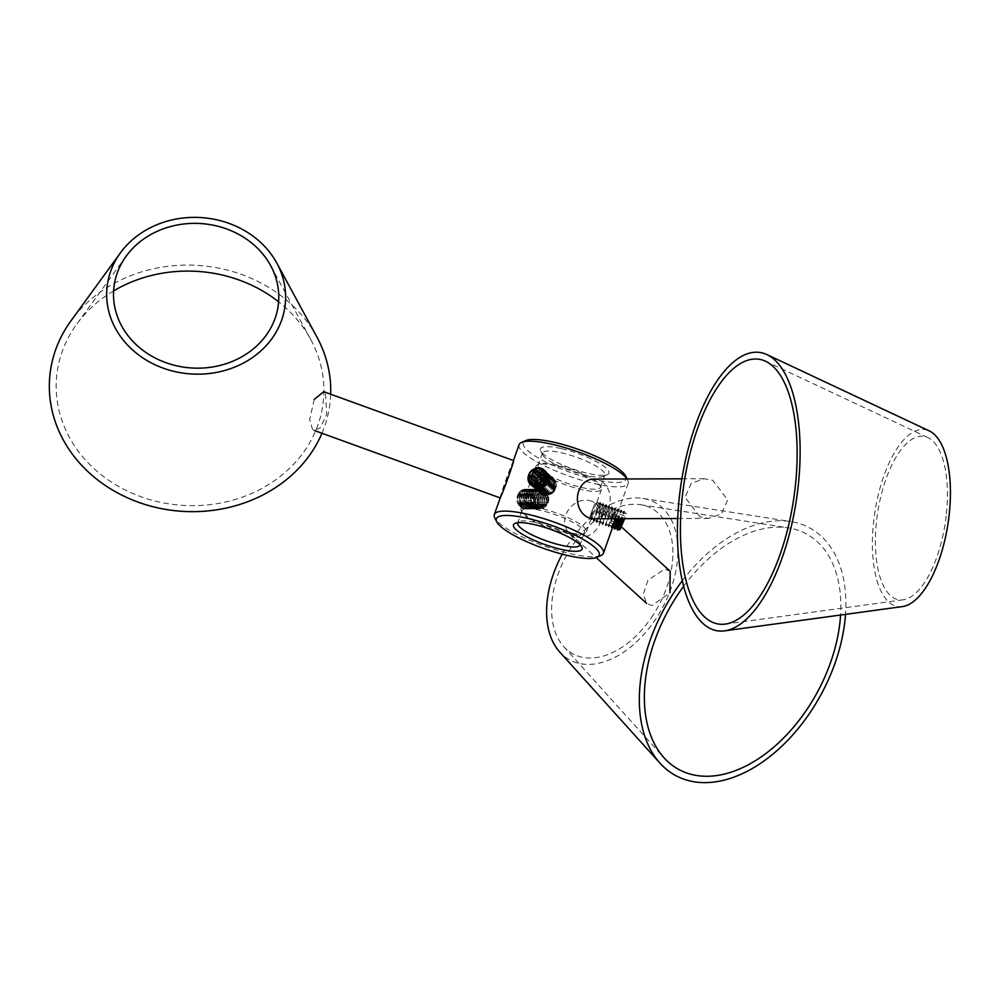 <?xml version="1.0" encoding="UTF-8"?>
<svg xmlns="http://www.w3.org/2000/svg" width="999" height="999" viewBox="0 0 999 999"><rect width="100%" height="100%" fill="white"/><g stroke="black" fill="none" stroke-linecap="round" stroke-linejoin="round"><path stroke-width="0.75" stroke-dasharray="5 3.75" d="M560.988 448.539A36.376 8.117 -160.5 0 0 540.684 450.936A36.376 8.117 -160.5 0 0 588.399 473.464A36.376 8.117 -160.5 0 0 607.442 474.575A36.376 8.117 -160.5 0 0 597.764 462.35A36.376 8.117 -160.5 0 0 560.988 448.539M586.076 475.374A33.067 7.38 19.5 0 1 542.707 454.895A33.067 7.38 19.5 0 1 542.445 452.997A33.067 7.38 19.5 0 1 561.151 452.709A33.067 7.38 19.5 0 1 604.782 475.087A33.067 7.38 19.5 0 1 603.396 476.386A33.067 7.38 19.5 0 1 586.076 475.374M600.973 555.531A57.88 12.925 19.5 0 1 570.666 553.758A57.88 12.925 19.5 0 1 494.767 517.919M625.686 476.098A54.57 12.188 19.5 0 1 595.242 479.695A54.57 12.188 19.5 0 1 540.072 458.978A54.57 12.188 19.5 0 1 525.549 440.646M519.055 444.717A57.88 12.925 -160.5 0 0 595.416 483.866A57.88 12.925 -160.5 0 0 628.171 483.366A57.88 12.925 -160.5 0 0 627.709 480.057A57.88 12.925 -160.5 0 0 627.047 478.958M580.082 544.817A33.067 7.38 -160.5 0 0 579.77 543.081A33.067 7.38 -160.5 0 0 536.401 522.602A33.067 7.38 -160.5 0 0 519.08 521.59A33.067 7.38 -160.5 0 0 517.757 522.739M615.933 516.87C619.43 508.391 618.831 509.49 614.16 520.154C611.888 529.083 612.487 527.996 615.933 516.87L618.406 510.939L596.64 503.034L593.806 508.841C590.771 520.104 590.172 521.203 592.032 512.125L593.806 508.841M535.289 502.335L528.696 490.809L522.727 495.816L528.746 507.342L535.289 502.335M535.976 495.779L541.758 490.771L548.538 502.297L541.808 507.305L535.976 495.779M536.738 486.763L533.916 485.327L533.266 476.073L542.12 471.565L545.042 473.089L546.028 482.642L536.738 486.763M550.849 479.495L542.132 484.128L542.669 493.281L545.466 494.692L554.895 490.709L553.783 481.043L550.849 479.495M614.16 520.154L613.186 525.674M556.843 464.872A33.067 7.38 -160.5 0 0 539.522 463.861A33.067 7.38 -160.5 0 0 538.136 465.159A33.067 7.38 -160.5 0 0 581.768 487.524A33.067 7.38 -160.5 0 0 600.486 487.237A33.067 7.38 -160.5 0 0 600.224 485.352A33.067 7.38 -160.5 0 0 556.843 464.872M555.694 465.821A34.728 7.755 -160.5 0 0 537.499 464.76A34.728 7.755 -160.5 0 0 536.038 466.121A34.728 7.755 -160.5 0 0 581.855 489.61A34.728 7.755 -160.5 0 0 601.498 489.31A34.728 7.755 -160.5 0 0 601.223 487.325A34.728 7.755 -160.5 0 0 555.694 465.821M540.621 508.366A34.728 7.755 -160.5 0 0 520.979 508.666A34.728 7.755 -160.5 0 0 521.253 510.651A34.728 7.755 -160.5 0 0 566.783 532.155A34.728 7.755 -160.5 0 0 584.977 533.216A34.728 7.755 -160.5 0 0 586.438 531.855A34.728 7.755 -160.5 0 0 540.621 508.366M540.709 510.452A33.067 7.38 -160.5 0 0 521.99 510.739A33.067 7.38 -160.5 0 0 522.252 512.624A33.067 7.38 -160.5 0 0 565.621 533.104A33.067 7.38 -160.5 0 0 582.954 534.115A33.067 7.38 -160.5 0 0 584.34 532.817A33.067 7.38 -160.5 0 0 540.709 510.452M586.438 531.855L591.308 518.094L592.032 512.125M593.856 518.743A19.843 16.409 89.8 0 0 609.877 502.872A19.843 16.409 89.8 0 0 600.262 480.669A19.843 16.409 89.8 0 0 593.743 479.058M699.912 516.808L685.052 497.277L691.258 483.279L704.233 478.746L712.824 480.344L727.697 499.875L721.478 513.886L708.516 518.419L699.912 516.808M946.165 516.046A82.68 34.191 98.7 0 1 903.096 599.825A82.68 34.191 98.7 0 1 876.647 520.104A82.68 34.191 98.7 0 1 927.934 437.587A82.68 34.191 98.7 0 1 946.165 516.046M902.409 606.593A89.523 37.013 98.7 0 1 873.775 520.279A89.523 37.013 98.7 0 1 929.295 430.919M590.047 516.433L594.555 504.045L590.047 516.433M594.767 510.039L591.57 519.742L594.767 510.039M595.354 512.35L598.176 503.796L595.354 512.35M593.219 521.078L599.999 502.497L593.219 521.078M597.277 510.864L600.599 502.784L593.818 521.366L597.277 510.864M598.351 513.436L601.148 504.882L598.351 513.436M596.216 522.165L602.996 503.583L596.216 522.165M600.274 511.95L603.596 503.871L596.815 522.452L600.274 511.95M601.348 514.535L604.145 505.969L601.348 514.535M599.213 523.251L605.993 504.682L599.213 523.251M603.271 513.036L606.593 504.97L599.812 523.538L603.271 513.036M604.345 515.621L607.142 507.055L604.345 515.621M602.21 524.338L608.99 505.769L602.21 524.338M606.268 514.123L609.59 506.056L602.809 524.625L606.268 514.123M607.342 516.708L610.139 508.141L607.342 516.708M605.207 525.424L611.987 506.855L605.207 525.424M609.265 515.209L612.587 507.142L605.806 525.711L609.265 515.209M610.339 517.794L613.136 509.228L610.339 517.794M608.204 526.523L614.984 507.942L608.204 526.523M612.262 516.296L615.584 508.229L608.803 526.798L612.262 516.296M613.336 518.881L616.133 510.314L613.336 518.881M611.201 527.609L617.981 509.028L611.201 527.609M615.109 519.742L611.788 527.822L615.259 517.382L618.581 509.253L615.496 518.681M613.623 526.585L616.795 518.668M614.198 528.696L617.669 518.256L620.978 510.114L618.231 518.668M610.626 525.499L611.201 527.659L612.599 527.335M614.797 528.983L618.256 518.469L621.565 510.327L618.893 518.668M616.62 527.697L620.192 518.668M617.195 529.782L620.666 519.343L623.95 511.213L621.615 518.656M617.794 530.069L621.253 519.555L624.562 511.413L622.277 518.656M619.617 528.771L623.576 518.656M624.213 518.656L619.867 529.695M620.641 529.133L624.687 518.656M622.427 523.613L625.337 516.196L621.415 526.885L622.427 523.613L611.563 519.667L610.539 522.939L621.415 526.885M622.365 524.8L611.488 520.854L610.539 522.939M611.488 520.854L613.448 515.509L624.325 519.455M613.448 515.509L614.46 512.25L625.337 516.196M611.563 519.667L614.46 512.25M613.523 514.335L624.387 518.281M538.923 503.896A6.618 5.47 -90.2 0 1 538.611 494.555A6.618 5.47 -90.2 0 1 546.328 494.18A6.618 5.47 -90.2 0 1 546.653 503.521A6.618 5.47 -90.2 0 1 538.923 503.896M535.614 492.819A9.166 7.58 -90.2 0 1 546.328 492.307A9.166 7.58 -90.2 0 1 546.765 505.257A9.166 7.58 -90.2 0 1 536.063 505.781A9.166 7.58 -90.2 0 1 535.614 492.819M545.679 504.532A8.092 6.681 -90.2 0 1 536.238 504.982A8.092 6.681 -90.2 0 1 535.851 493.556A8.092 6.681 -90.2 0 1 545.292 493.106A8.092 6.681 -90.2 0 1 545.679 504.532M534.49 506.331A9.915 8.204 -90.2 0 1 534.015 492.32A9.915 8.204 -90.2 0 1 540.022 489.123A9.915 8.204 -90.2 0 1 545.604 491.758A9.915 8.204 -90.2 0 1 546.078 505.781A9.915 8.204 -90.2 0 1 540.072 508.966A9.915 8.204 -90.2 0 1 534.49 506.331M533.666 492.32A9.915 8.204 -90.2 0 1 539.672 489.123A9.915 8.204 -90.2 0 1 545.254 491.758A9.915 8.204 -90.2 0 1 545.729 505.781A9.915 8.204 -90.2 0 1 539.722 508.966A9.915 8.204 -90.2 0 1 534.14 506.331A9.915 8.204 -90.2 0 1 533.666 492.32M543.893 504.532A8.092 6.681 -90.2 0 1 534.44 504.994A8.092 6.681 -90.2 0 1 534.053 493.568A8.092 6.681 -90.2 0 1 543.506 493.106A8.092 6.681 -90.2 0 1 543.893 504.532M532.692 506.343A9.915 8.204 -90.2 0 1 532.217 492.32A9.915 8.204 -90.2 0 1 538.224 489.135A9.915 8.204 -90.2 0 1 543.806 491.758A9.915 8.204 -90.2 0 1 544.28 505.781A9.915 8.204 -90.2 0 1 538.274 508.978A9.915 8.204 -90.2 0 1 532.692 506.343M531.868 492.32A9.915 8.204 -90.2 0 1 537.874 489.135A9.915 8.204 -90.2 0 1 543.456 491.77A9.915 8.204 -90.2 0 1 543.931 505.781A9.915 8.204 -90.2 0 1 537.924 508.978A9.915 8.204 -90.2 0 1 532.342 506.343A9.915 8.204 -90.2 0 1 531.868 492.32M542.095 504.545A8.092 6.681 -90.2 0 1 532.642 504.994A8.092 6.681 -90.2 0 1 532.255 493.568A8.092 6.681 -90.2 0 1 541.708 493.119A8.092 6.681 -90.2 0 1 542.095 504.545M530.894 506.343A9.915 8.204 -90.2 0 1 530.419 492.332A9.915 8.204 -90.2 0 1 536.426 489.135A9.915 8.204 -90.2 0 1 542.007 491.77A9.915 8.204 -90.2 0 1 542.482 505.794A9.915 8.204 -90.2 0 1 536.488 508.978A9.915 8.204 -90.2 0 1 530.894 506.343M530.069 492.332A9.915 8.204 -90.2 0 1 536.076 489.135A9.915 8.204 -90.2 0 1 541.658 491.77A9.915 8.204 -90.2 0 1 542.132 505.794A9.915 8.204 -90.2 0 1 536.138 508.978A9.915 8.204 -90.2 0 1 530.544 506.343A9.915 8.204 -90.2 0 1 530.069 492.332M540.297 504.545A8.092 6.681 -90.2 0 1 530.856 505.007A8.092 6.681 -90.2 0 1 530.469 493.568A8.092 6.681 -90.2 0 1 539.91 493.119A8.092 6.681 -90.2 0 1 540.297 504.545M529.108 506.356A9.915 8.204 -90.2 0 1 528.633 492.332A9.915 8.204 -90.2 0 1 534.627 489.135A9.915 8.204 -90.2 0 1 540.222 491.77A9.915 8.204 -90.2 0 1 540.696 505.794A9.915 8.204 -90.2 0 1 534.69 508.978A9.915 8.204 -90.2 0 1 529.108 506.356M528.284 492.332A9.915 8.204 -90.2 0 1 534.278 489.148A9.915 8.204 -90.2 0 1 539.872 491.77A9.915 8.204 -90.2 0 1 540.347 505.794A9.915 8.204 -90.2 0 1 534.34 508.978A9.915 8.204 -90.2 0 1 528.758 506.356A9.915 8.204 -90.2 0 1 528.284 492.332M538.498 504.557A8.092 6.681 -90.2 0 1 529.058 505.007A8.092 6.681 -90.2 0 1 528.671 493.581A8.092 6.681 -90.2 0 1 538.124 493.119A8.092 6.681 -90.2 0 1 538.498 504.557M527.31 506.356A9.915 8.204 -90.2 0 1 526.835 492.332A9.915 8.204 -90.2 0 1 532.842 489.148A9.915 8.204 -90.2 0 1 538.424 491.783A9.915 8.204 -90.2 0 1 538.898 505.794A9.915 8.204 -90.2 0 1 532.892 508.991A9.915 8.204 -90.2 0 1 527.31 506.356M526.485 492.332A9.915 8.204 -90.2 0 1 532.492 489.148A9.915 8.204 -90.2 0 1 538.074 491.783A9.915 8.204 -90.2 0 1 538.548 505.794A9.915 8.204 -90.2 0 1 532.542 508.991A9.915 8.204 -90.2 0 1 526.96 506.356A9.915 8.204 -90.2 0 1 526.485 492.332M536.713 504.557A8.092 6.681 -90.2 0 1 527.26 505.007A8.092 6.681 -90.2 0 1 526.873 493.581A8.092 6.681 -90.2 0 1 536.326 493.131A8.092 6.681 -90.2 0 1 536.713 504.557M525.511 506.356A9.915 8.204 -90.2 0 1 525.037 492.345A9.915 8.204 -90.2 0 1 531.043 489.148A9.915 8.204 -90.2 0 1 536.625 491.783A9.915 8.204 -90.2 0 1 537.1 505.806A9.915 8.204 -90.2 0 1 531.093 508.991A9.915 8.204 -90.2 0 1 525.511 506.356M524.687 492.345A9.915 8.204 -90.2 0 1 530.694 489.148A9.915 8.204 -90.2 0 1 536.276 491.783A9.915 8.204 -90.2 0 1 536.75 505.806A9.915 8.204 -90.2 0 1 530.744 508.991A9.915 8.204 -90.2 0 1 525.162 506.356A9.915 8.204 -90.2 0 1 524.687 492.345M534.915 504.557A8.092 6.681 -90.2 0 1 525.462 505.019A8.092 6.681 -90.2 0 1 525.087 493.593A8.092 6.681 -90.2 0 1 534.527 493.131A8.092 6.681 -90.2 0 1 534.915 504.557M523.713 506.368A9.915 8.204 -90.2 0 1 523.239 492.345A9.915 8.204 -90.2 0 1 529.245 489.16A9.915 8.204 -90.2 0 1 534.827 491.783A9.915 8.204 -90.2 0 1 535.302 505.806A9.915 8.204 -90.2 0 1 529.308 509.003A9.915 8.204 -90.2 0 1 523.713 506.368M522.889 492.345A9.915 8.204 -90.2 0 1 528.896 489.16A9.915 8.204 -90.2 0 1 534.477 491.795A9.915 8.204 -90.2 0 1 534.952 505.806A9.915 8.204 -90.2 0 1 528.958 509.003A9.915 8.204 -90.2 0 1 523.364 506.368A9.915 8.204 -90.2 0 1 522.889 492.345M533.116 504.57A8.092 6.681 -90.2 0 1 523.676 505.019A8.092 6.681 -90.2 0 1 523.289 493.593A8.092 6.681 -90.2 0 1 532.729 493.144A8.092 6.681 -90.2 0 1 533.116 504.57M521.928 506.368A9.915 8.204 -90.2 0 1 521.453 492.357A9.915 8.204 -90.2 0 1 527.447 489.16A9.915 8.204 -90.2 0 1 533.041 491.795A9.915 8.204 -90.2 0 1 533.516 505.819A9.915 8.204 -90.2 0 1 527.509 509.003A9.915 8.204 -90.2 0 1 521.928 506.368M521.103 492.357A9.915 8.204 -90.2 0 1 527.097 489.16A9.915 8.204 -90.2 0 1 532.692 491.795A9.915 8.204 -90.2 0 1 533.166 505.819A9.915 8.204 -90.2 0 1 527.16 509.003A9.915 8.204 -90.2 0 1 521.578 506.368A9.915 8.204 -90.2 0 1 521.103 492.357M531.331 504.57A8.092 6.681 -90.2 0 1 521.878 505.032A8.092 6.681 -90.2 0 1 521.49 493.593A8.092 6.681 -90.2 0 1 530.944 493.144A8.092 6.681 -90.2 0 1 531.331 504.57M520.129 506.381A9.915 8.204 -90.2 0 1 519.655 492.357A9.915 8.204 -90.2 0 1 525.661 489.16A9.915 8.204 -90.2 0 1 531.243 491.795A9.915 8.204 -90.2 0 1 531.718 505.819A9.915 8.204 -90.2 0 1 525.711 509.003A9.915 8.204 -90.2 0 1 520.129 506.381M519.305 492.357A9.915 8.204 -90.2 0 1 525.312 489.173A9.915 8.204 -90.2 0 1 530.894 491.795A9.915 8.204 -90.2 0 1 531.368 505.819A9.915 8.204 -90.2 0 1 525.362 509.015A9.915 8.204 -90.2 0 1 519.78 506.381A9.915 8.204 -90.2 0 1 519.305 492.357M529.532 504.582A8.092 6.681 -90.2 0 1 520.079 505.032A8.092 6.681 -90.2 0 1 519.692 493.606A8.092 6.681 -90.2 0 1 529.145 493.144A8.092 6.681 -90.2 0 1 529.532 504.582M518.868 493.044A8.916 7.368 89.8 0 0 519.293 505.644A8.916 7.368 89.8 0 0 529.707 505.144A8.916 7.368 89.8 0 0 529.283 492.544A8.916 7.368 89.8 0 0 518.868 493.044M519.492 505.032A8.092 6.681 -90.2 0 1 519.105 493.606A8.092 6.681 -90.2 0 1 528.546 493.156A8.092 6.681 -90.2 0 1 528.933 504.582A8.092 6.681 -90.2 0 1 519.492 505.032M519.393 497.827L522.602 493.618L527.222 494.88L528.633 500.349L525.424 504.557L520.804 503.296L519.393 497.827L525.911 497.814L527.322 503.284L520.804 503.296M525.424 504.557L531.943 504.545L527.322 503.284M531.943 504.545L535.152 500.337L528.633 500.349M535.152 500.337L533.741 494.867L527.222 494.88M525.911 497.814L529.12 493.606L533.741 494.867M529.12 493.606L522.602 493.618M548.663 493.818A6.618 5.694 -47.7 0 0 554.907 486.85A6.618 5.694 -47.7 0 0 548.888 481.493A6.618 5.694 -47.7 0 0 542.657 488.461A6.618 5.694 -47.7 0 0 548.663 493.818M556.306 485.676A9.166 7.892 -47.7 0 0 547.976 478.246A9.166 7.892 -47.7 0 0 539.323 487.899A9.166 7.892 -47.7 0 0 547.652 495.329A9.166 7.892 -47.7 0 0 556.306 485.676M540.047 487.512A8.092 6.956 -47.7 0 0 547.39 494.055A8.092 6.956 -47.7 0 0 555.019 485.539A8.092 6.956 -47.7 0 0 547.677 478.996A8.092 6.956 -47.7 0 0 540.047 487.512M546.878 495.329A9.915 8.541 -47.7 0 0 556.243 484.877A9.915 8.541 -47.7 0 0 553.721 478.746A9.915 8.541 -47.7 0 0 547.227 476.848A9.915 8.541 -47.7 0 0 537.862 487.3A9.915 8.541 -47.7 0 0 540.372 493.431A9.915 8.541 -47.7 0 0 546.878 495.329M556.006 484.665A9.915 8.541 -47.7 0 0 553.483 478.533A9.915 8.541 -47.7 0 0 546.99 476.635A9.915 8.541 -47.7 0 0 537.624 487.087A9.915 8.541 -47.7 0 0 540.134 493.219A9.915 8.541 -47.7 0 0 546.64 495.117A9.915 8.541 -47.7 0 0 556.006 484.665M538.836 486.413A8.092 6.956 -47.7 0 0 546.191 492.969A8.092 6.956 -47.7 0 0 553.821 484.453A8.092 6.956 -47.7 0 0 546.478 477.897A8.092 6.956 -47.7 0 0 538.836 486.413M545.679 494.243A9.915 8.541 -47.7 0 0 555.032 483.791A9.915 8.541 -47.7 0 0 552.522 477.659A9.915 8.541 -47.7 0 0 546.016 475.749A9.915 8.541 -47.7 0 0 536.663 486.201A9.915 8.541 -47.7 0 0 539.173 492.332A9.915 8.541 -47.7 0 0 545.679 494.243M554.807 483.578A9.915 8.541 -47.7 0 0 552.285 477.447A9.915 8.541 -47.7 0 0 545.791 475.536A9.915 8.541 -47.7 0 0 536.426 485.989A9.915 8.541 -47.7 0 0 538.936 492.12A9.915 8.541 -47.7 0 0 545.442 494.03A9.915 8.541 -47.7 0 0 554.807 483.578M537.637 485.327A8.092 6.956 -47.7 0 0 544.992 491.883A8.092 6.956 -47.7 0 0 552.622 483.354A8.092 6.956 -47.7 0 0 545.267 476.81A8.092 6.956 -47.7 0 0 537.637 485.327M544.467 493.144A9.915 8.541 -47.7 0 0 553.833 482.692A9.915 8.541 -47.7 0 0 551.323 476.56A9.915 8.541 -47.7 0 0 544.817 474.662A9.915 8.541 -47.7 0 0 535.452 485.114A9.915 8.541 -47.7 0 0 537.974 491.246A9.915 8.541 -47.7 0 0 544.467 493.144M553.596 482.48A9.915 8.541 -47.7 0 0 551.086 476.348A9.915 8.541 -47.7 0 0 544.58 474.45A9.915 8.541 -47.7 0 0 535.227 484.902A9.915 8.541 -47.7 0 0 537.737 491.033A9.915 8.541 -47.7 0 0 544.243 492.932A9.915 8.541 -47.7 0 0 553.596 482.48M536.438 484.228A8.092 6.956 -47.7 0 0 543.781 490.784A8.092 6.956 -47.7 0 0 551.423 482.267A8.092 6.956 -47.7 0 0 544.068 475.711A8.092 6.956 -47.7 0 0 536.438 484.228M543.269 492.057A9.915 8.541 -47.7 0 0 552.634 481.605A9.915 8.541 -47.7 0 0 550.112 475.474A9.915 8.541 -47.7 0 0 543.618 473.563A9.915 8.541 -47.7 0 0 534.253 484.016A9.915 8.541 -47.7 0 0 536.775 490.147A9.915 8.541 -47.7 0 0 543.269 492.057M552.397 481.393A9.915 8.541 -47.7 0 0 549.887 475.262A9.915 8.541 -47.7 0 0 543.381 473.351A9.915 8.541 -47.7 0 0 534.015 483.803A9.915 8.541 -47.7 0 0 536.538 489.935A9.915 8.541 -47.7 0 0 543.031 491.845A9.915 8.541 -47.7 0 0 552.397 481.393M535.239 483.141A8.092 6.956 -47.7 0 0 542.582 489.697A8.092 6.956 -47.7 0 0 550.212 481.168A8.092 6.956 -47.7 0 0 542.869 474.625A8.092 6.956 -47.7 0 0 535.239 483.141M542.07 490.959A9.915 8.541 -47.7 0 0 551.436 480.507A9.915 8.541 -47.7 0 0 548.913 474.375A9.915 8.541 -47.7 0 0 542.42 472.477A9.915 8.541 -47.7 0 0 533.054 482.929A9.915 8.541 -47.7 0 0 535.564 489.06A9.915 8.541 -47.7 0 0 542.07 490.959M551.198 480.294A9.915 8.541 -47.7 0 0 548.688 474.163A9.915 8.541 -47.7 0 0 542.182 472.265A9.915 8.541 -47.7 0 0 532.817 482.717A9.915 8.541 -47.7 0 0 535.339 488.848A9.915 8.541 -47.7 0 0 541.833 490.746A9.915 8.541 -47.7 0 0 551.198 480.294M534.028 482.055A8.092 6.956 -47.7 0 0 541.383 488.598A8.092 6.956 -47.7 0 0 549.013 480.082A8.092 6.956 -47.7 0 0 541.67 473.526A8.092 6.956 -47.7 0 0 534.028 482.055M540.871 489.872A9.915 8.541 -47.7 0 0 550.224 479.42A9.915 8.541 -47.7 0 0 547.714 473.289A9.915 8.541 -47.7 0 0 541.208 471.378A9.915 8.541 -47.7 0 0 531.855 481.83A9.915 8.541 -47.7 0 0 534.365 487.962A9.915 8.541 -47.7 0 0 540.871 489.872M549.999 479.208A9.915 8.541 -47.7 0 0 547.477 473.076A9.915 8.541 -47.7 0 0 540.983 471.166A9.915 8.541 -47.7 0 0 531.618 481.618A9.915 8.541 -47.7 0 0 534.128 487.749A9.915 8.541 -47.7 0 0 540.634 489.66A9.915 8.541 -47.7 0 0 549.999 479.208M532.829 480.956A8.092 6.956 -47.7 0 0 540.184 487.512A8.092 6.956 -47.7 0 0 547.814 478.983A8.092 6.956 -47.7 0 0 540.459 472.44A8.092 6.956 -47.7 0 0 532.829 480.956M539.66 488.773A9.915 8.541 -47.7 0 0 549.025 478.321A9.915 8.541 -47.7 0 0 546.515 472.19A9.915 8.541 -47.7 0 0 540.009 470.292A9.915 8.541 -47.7 0 0 530.656 480.744A9.915 8.541 -47.7 0 0 533.166 486.875A9.915 8.541 -47.7 0 0 539.66 488.773M548.788 478.109A9.915 8.541 -47.7 0 0 546.278 471.978A9.915 8.541 -47.7 0 0 539.785 470.079A9.915 8.541 -47.7 0 0 530.419 480.531A9.915 8.541 -47.7 0 0 532.929 486.663A9.915 8.541 -47.7 0 0 539.435 488.561M531.63 479.87A8.092 6.956 -47.7 0 0 538.985 486.413A8.092 6.956 -47.7 0 0 546.615 477.897A8.092 6.956 -47.7 0 0 539.26 471.341A8.092 6.956 -47.7 0 0 531.63 479.87M545.192 470.991A9.915 8.541 -47.7 0 0 538.811 469.193A9.915 8.541 -47.7 0 0 529.445 479.645A9.915 8.541 -47.7 0 0 531.843 485.676M544.58 470.467A9.915 8.541 -47.7 0 0 538.573 468.981A9.915 8.541 -47.7 0 0 529.22 479.433A9.915 8.541 -47.7 0 0 531.268 485.102M530.432 478.771A8.092 6.956 -47.7 0 0 537.774 485.327A8.092 6.956 -47.7 0 0 545.404 476.798A8.092 6.956 -47.7 0 0 538.061 470.254A8.092 6.956 -47.7 0 0 530.432 478.771M543.993 469.905A9.915 8.541 -47.7 0 0 537.612 468.106A9.915 8.541 -47.7 0 0 528.246 478.558A9.915 8.541 -47.7 0 0 530.644 484.577M529.233 477.684A8.092 6.956 -47.7 0 0 536.575 484.228A8.092 6.956 -47.7 0 0 544.205 475.711A8.092 6.956 -47.7 0 0 536.863 469.155A8.092 6.956 -47.7 0 0 529.233 477.684M531.68 479.607L536.038 483.566L540.584 485.639L545.229 482.367L540.859 478.396M540.584 485.639L536.213 481.668M536.038 483.566L536.076 481.605M545.229 482.367L545.329 477.023L540.921 475.024M545.329 477.023L540.958 473.064M533.99 468.981A9.915 8.541 -47.7 0 0 528.783 474.712M589.497 500.574A19.843 17.083 132.3 0 1 596.391 504.133A19.843 17.083 132.3 0 1 598.351 526.698A19.843 17.083 132.3 0 1 576.585 537.037A19.843 17.083 132.3 0 1 569.692 533.491A19.843 17.083 132.3 0 1 567.732 510.926A19.843 17.083 132.3 0 1 589.497 500.574M670.204 571.241L664.859 569.093L647.989 580.082L643.269 594.305L646.603 603.408L651.947 605.556L669.917 592.769M513.636 460.601A19.843 0.674 -70.1 0 0 513.324 461.026A19.843 0.674 -70.1 0 0 505.482 481.118A19.843 0.674 -70.1 0 0 500.099 497.902M314.223 399.4L309.69 419.48L312.487 429.283L314.136 430.419L320.142 427.947L326.748 414.373L325.399 392.819L323.751 391.695M653.209 614.922A82.68 52.485 -61.6 0 1 563.736 646.59A82.68 52.485 -61.6 0 1 571.328 547.365A82.68 52.485 -61.6 0 1 640.521 504.72A82.68 52.485 -61.6 0 1 653.209 614.922M562.237 554.17A89.523 56.831 -61.6 0 1 567.932 544.567A89.523 56.831 -61.6 0 1 642.869 498.401A89.523 56.831 -61.6 0 1 656.605 617.719A89.523 56.831 -61.6 0 1 559.715 652.01M682.305 580.756A140.784 89.386 -61.6 0 1 790.721 521.553A140.784 89.386 -61.6 0 1 845.516 614.36M683.653 586.313A133.941 85.027 -61.6 0 1 788.373 527.884A133.941 85.027 -61.6 0 1 840.584 615.034M113.611 290.909A133.941 117.22 3.8 0 0 76.773 324.113A133.941 117.22 3.8 0 0 61.751 352.859A133.941 117.22 3.8 0 0 151.748 500.162A133.941 117.22 3.8 0 0 318.306 423.888A133.941 117.22 3.8 0 0 310.764 339.548A133.941 117.22 3.8 0 0 278.596 301.785M321.965 433.266A140.784 123.214 3.8 0 0 324.875 425.699A140.784 123.214 3.8 0 0 330.681 394.205M316.933 337.05A140.784 123.214 3.8 0 0 198.139 265.434A140.784 123.214 3.8 0 0 70.979 320.829M542.707 454.895L540.684 450.936M627.147 478.958L627.709 480.057M519.08 521.59L515.022 523.401M541.758 490.771L528.696 490.809M542.669 493.281L533.916 485.327M628.171 483.366L618.406 510.939M542.445 452.997L538.136 465.159M539.522 463.861L537.499 464.76M536.038 466.121L520.979 508.666M522.252 512.624L521.253 510.651M521.99 510.739L517.694 522.889M584.34 532.817L580.032 544.967M582.954 534.115L584.977 533.216M601.498 489.31L596.628 503.059M600.224 485.352L601.223 487.325M604.782 475.087L600.486 487.237M513.461 460.539L500.312 497.664M553.783 481.043L545.042 473.089M541.808 507.305L528.746 507.342M590.996 518.581L612.762 526.485M579.77 543.081L581.793 547.04M603.396 476.386L607.442 474.575M681.88 478.808L704.233 478.746M677.709 518.506L708.516 518.419M903.096 599.825L725.299 624.088M927.934 437.587L765.534 361.251M594.555 504.045L597.814 502.522M590.047 516.471L591.57 519.742L592.669 518.993L593.219 521.141L595.666 520.079M595.641 520.067L596.815 522.452L598.663 521.166L599.213 523.314M602.996 503.583L604.17 505.981L605.981 504.682M599.225 523.326L601.66 522.252L602.21 524.4L604.657 523.339L605.806 525.711L607.654 524.425L608.803 526.798L610.651 525.511M608.99 505.769L610.164 508.154M611.987 506.855L613.161 509.24L614.972 507.942M614.984 507.942L616.158 510.327L617.969 509.028M617.981 509.028L619.155 511.413L620.966 510.114M623.975 511.201L625.149 513.586M626.148 513.961L625.973 513.011M625.124 513.573L625.948 512.999M623.95 511.213L622.127 512.487L621.578 510.339M610.139 508.141L611.975 506.855M608.978 505.769L607.142 507.055L606.593 504.907M602.984 503.596L601.148 504.882L600.599 502.734M599.987 502.509L598.151 503.796L597.839 502.534M596.391 504.133L621.59 527.035M569.692 533.491L596.216 557.604M563.736 646.59L663.973 757.717M642.869 498.401L790.721 521.553M640.521 504.72L788.373 527.884M126.224 256.106L76.773 324.113M270.667 265.634L310.764 339.548"/><path stroke-width="1.5" d="M568.344 555.656A54.57 12.188 -160.5 0 0 596.927 557.33A54.57 12.188 -160.5 0 0 582.405 538.998A54.57 12.188 -160.5 0 0 527.235 518.281A54.57 12.188 -160.5 0 0 496.79 521.865A54.57 12.188 -160.5 0 0 568.344 555.656M496.79 521.865L494.767 517.919A57.88 12.925 19.5 0 1 494.305 514.61A57.88 12.925 19.5 0 1 527.06 514.11A57.88 12.925 19.5 0 1 603.421 553.246A57.88 12.925 19.5 0 1 600.973 555.531L596.927 557.33M627.047 478.958A57.88 12.925 -160.5 0 0 551.81 444.218A57.88 12.925 -160.5 0 0 521.49 442.445L525.549 440.646A54.57 12.188 19.5 0 1 554.133 442.307A54.57 12.188 19.5 0 1 625.686 476.098L627.147 478.958M561.488 549.438A36.376 8.117 19.5 0 1 524.712 535.626A36.376 8.117 19.5 0 1 515.022 523.401A36.376 8.117 19.5 0 1 534.078 524.512A36.376 8.117 19.5 0 1 581.793 547.04A36.376 8.117 19.5 0 1 561.488 549.438M517.757 522.739A33.067 7.38 -160.5 0 0 517.694 522.889A33.067 7.38 -160.5 0 0 561.326 545.267A33.067 7.38 -160.5 0 0 580.032 544.967A33.067 7.38 -160.5 0 0 580.082 544.817M521.49 442.445A57.88 12.925 -160.5 0 0 519.055 444.717L513.461 460.539M681.88 478.808L593.743 479.058A19.843 16.409 89.8 0 0 577.734 494.917A19.843 16.409 89.8 0 0 587.35 517.132A19.843 16.409 89.8 0 0 593.856 518.743L677.709 518.506M795.092 488.361A133.941 55.382 98.7 0 1 725.299 624.088A133.941 55.382 98.7 0 1 682.467 494.942A133.941 55.382 98.7 0 1 765.534 361.251A133.941 55.382 98.7 0 1 795.092 488.361M766.895 354.583L929.295 430.919A89.523 37.013 98.7 0 1 949.05 515.871A89.523 37.013 98.7 0 1 902.409 606.593L724.612 630.856A140.784 58.204 98.7 0 1 679.582 495.104A140.784 58.204 98.7 0 1 766.895 354.583A140.784 58.204 98.7 0 1 797.964 488.186A140.784 58.204 98.7 0 1 724.612 630.856M616.795 518.668L613.623 526.585L614.797 528.983L618.893 518.668M618.231 518.668L614.21 528.771M620.192 518.668L616.645 527.684L614.81 528.971M621.615 518.656L617.195 529.782M623.576 518.656L619.88 529.745L624.213 518.656M622.277 518.656L617.807 530.057L616.62 527.697M624.687 518.656L619.904 529.745M615.496 518.681L615.109 519.742M539.435 488.561A9.915 8.541 -47.7 0 0 548.788 478.109M531.843 485.676A9.915 8.541 -47.7 0 0 531.967 485.776A9.915 8.541 -47.7 0 0 538.461 487.687A9.915 8.541 -47.7 0 0 547.827 477.235A9.915 8.541 -47.7 0 0 545.317 471.103A9.915 8.541 -47.7 0 0 545.192 470.991M531.268 485.102A9.915 8.541 -47.7 0 0 531.73 485.564A9.915 8.541 -47.7 0 0 538.224 487.475A9.915 8.541 -47.7 0 0 547.589 477.023A9.915 8.541 -47.7 0 0 545.079 470.891A9.915 8.541 -47.7 0 0 544.58 470.467M530.644 484.577A9.915 8.541 -47.7 0 0 530.756 484.69A9.915 8.541 -47.7 0 0 537.262 486.588A9.915 8.541 -47.7 0 0 546.628 476.136A9.915 8.541 -47.7 0 0 544.105 470.005A9.915 8.541 -47.7 0 0 543.993 469.905M528.783 474.712A9.915 8.541 -47.7 0 0 528.009 478.346A9.915 8.541 -47.7 0 0 530.531 484.478A9.915 8.541 -47.7 0 0 537.025 486.376A9.915 8.541 -47.7 0 0 546.391 475.924A9.915 8.541 -47.7 0 0 543.881 469.792A9.915 8.541 -47.7 0 0 537.375 467.894A9.915 8.541 -47.7 0 0 533.99 468.981M544.755 475.412A8.916 7.68 132.3 0 1 536.338 484.802A8.916 7.68 132.3 0 1 528.246 477.584A8.916 7.68 132.3 0 1 536.65 468.194A8.916 7.68 132.3 0 1 544.755 475.412M536.176 483.866A8.092 6.956 -47.7 0 0 543.806 475.349A8.092 6.956 -47.7 0 0 536.463 468.793A8.092 6.956 -47.7 0 0 528.833 477.322A8.092 6.956 -47.7 0 0 536.176 483.866M540.859 478.396L540.958 473.064L536.426 470.991L531.78 474.263L531.68 479.607L536.213 481.668L540.859 478.396M536.076 481.605L536.138 478.234L531.78 474.263M536.138 478.234L540.784 474.962L536.426 470.991M669.917 592.769L670.204 571.241L621.59 527.035M314.136 430.419L500.099 497.902A19.843 0.674 -70.1 0 0 500.412 497.49A19.843 0.674 -70.1 0 0 508.254 477.385A19.843 0.674 -70.1 0 0 513.636 460.601L323.751 391.695L314.223 399.4M840.584 615.034A133.941 85.027 -61.6 0 1 808.928 706.418A133.941 85.027 -61.6 0 1 663.973 757.717A133.941 85.027 -61.6 0 1 676.273 596.965A133.941 85.027 -61.6 0 1 683.653 586.313M845.516 614.36A140.784 89.386 -61.6 0 1 812.324 709.215A140.784 89.386 -61.6 0 1 659.964 763.136A140.784 89.386 -61.6 0 1 672.876 594.168A140.784 89.386 -61.6 0 1 682.305 580.756M659.964 763.136L559.715 652.01A89.523 56.831 -61.6 0 1 562.237 554.17M116.958 273.851A82.68 72.353 3.8 0 0 172.515 364.772A82.68 72.353 3.8 0 0 275.324 317.694A82.68 72.353 3.8 0 0 270.667 265.634A82.68 72.353 3.8 0 0 200.899 223.564A82.68 72.353 3.8 0 0 126.224 256.106A82.68 72.353 3.8 0 0 116.958 273.851M281.88 319.505A89.523 78.347 3.8 0 0 276.835 263.137A89.523 78.347 3.8 0 0 201.298 217.595A89.523 78.347 3.8 0 0 120.442 252.822A89.523 78.347 3.8 0 0 110.402 272.028A89.523 78.347 3.8 0 0 170.554 370.492A89.523 78.347 3.8 0 0 281.88 319.505M330.681 394.205A140.784 123.214 3.8 0 0 316.933 337.05L276.835 263.137M120.442 252.822L70.979 320.829A140.784 123.214 3.8 0 0 55.195 351.036A140.784 123.214 3.8 0 0 145.429 504.595A140.784 123.214 3.8 0 0 321.965 433.266M278.596 301.785A133.941 117.22 3.8 0 0 113.611 290.909M613.186 525.674L603.421 553.246M500.312 497.664L494.305 514.61M613.648 526.598L612.599 527.335M619.642 528.771L617.807 530.057M596.216 557.604L646.603 603.408"/></g></svg>
